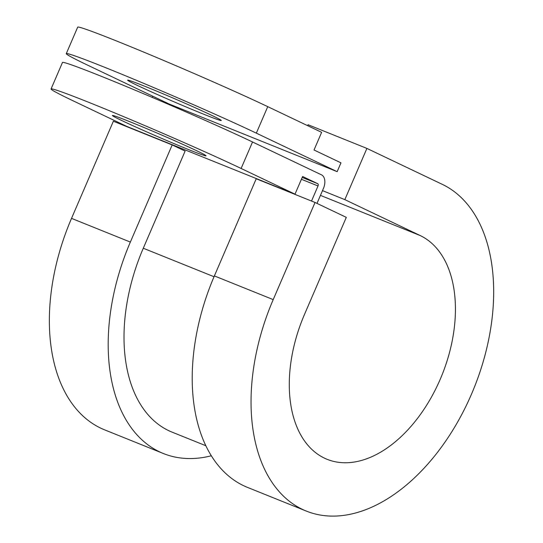 <?xml version="1.0" encoding="UTF-8"?>
<svg xmlns="http://www.w3.org/2000/svg" width="543" height="543" viewBox="0 0 543 543"><rect width="100%" height="100%" fill="white"/><g stroke="black" fill="none" stroke-linecap="round" stroke-linejoin="round"><path stroke-width="0.81" d="M322.501 190.634L344.839 199.634L366.898 148.415L442.335 184.369A177.004 109.706 -68.1 0 1 471.507 394.116A177.004 109.706 -68.1 0 1 306.232 511.051A177.004 109.706 -68.1 0 1 273.21 299.607L315.049 202.464L256.221 178.776L214.383 275.919A177.004 109.706 -68.1 0 0 247.411 487.363L306.232 511.051M344.839 199.634L420.275 235.587A121.211 75.124 -68.1 0 1 440.251 379.218A121.211 75.124 -68.1 0 1 327.076 459.297A121.211 75.124 -68.1 0 1 304.46 314.506L346.298 217.356L315.049 202.464M122.127 120.709A50.988 1.534 -156.7 0 0 174.038 143.61A50.988 1.534 -156.7 0 0 206.069 155.821A50.988 1.534 -156.7 0 0 196.356 150.601A50.988 1.534 -156.7 0 0 144.445 127.707A50.988 1.534 -156.7 0 0 112.415 115.489A50.988 1.534 -156.7 0 0 122.127 120.709M211.573 115.279A50.988 1.534 23.3 0 1 221.286 120.498A50.988 1.534 23.3 0 1 189.249 108.281A50.988 1.534 23.3 0 1 137.338 85.387A50.988 1.534 23.3 0 1 127.632 80.167A50.988 1.534 23.3 0 1 159.662 92.378A50.988 1.534 23.3 0 1 211.573 115.279M205.783 445.708L172.002 432.099A153.913 95.392 -68.1 0 1 143.284 248.239L185.122 151.097L172.185 144.933L113.365 121.238L71.527 218.381A177.004 109.706 -68.1 0 0 104.555 429.825L163.375 453.52A177.004 109.706 -68.1 0 1 130.354 242.076L172.185 144.933M337.162 171.669L340.963 162.839L314.024 149.997L321.626 132.336L267.747 106.652A115.435 3.475 -156.7 0 0 150.214 54.809A115.435 3.475 -156.7 0 0 77.69 27.15L66.28 53.642A115.435 3.475 -156.7 0 0 88.265 65.459L169.097 103.984L337.162 171.669L256.337 133.15A115.435 3.475 -156.7 0 0 138.804 81.301A115.435 3.475 -156.7 0 0 66.28 53.642M295.005 194.156L241.119 168.473A115.435 3.475 -156.7 0 0 123.587 116.623A115.435 3.475 -156.7 0 0 51.062 88.971A115.435 3.475 -156.7 0 0 73.054 100.788L126.94 126.471L295.005 194.156L302.614 176.489L317.703 183.683A1.921 1.195 -68.1 0 1 318.015 185.964L311.519 201.046M317.003 203.394L323.404 188.53A11.546 7.154 111.9 0 0 321.504 174.853L252.529 141.981L241.119 168.473M51.062 88.971L62.472 62.472A115.435 3.475 23.3 0 1 134.997 90.131A115.435 3.475 23.3 0 1 252.529 141.981M211.295 455.787A177.004 109.706 -68.1 0 1 163.375 453.52M366.898 148.415L308.078 124.72L307.664 125.677M152.732 96.186L152.21 97.387M214.037 276.733L143.284 248.239M318.015 185.964L301.413 179.278M267.747 106.652L256.337 133.15M317.703 183.683L302.207 177.439M273.21 299.607L214.383 275.919M130.354 242.076L71.527 218.381M320.451 195.385L420.275 235.587"/></g></svg>
